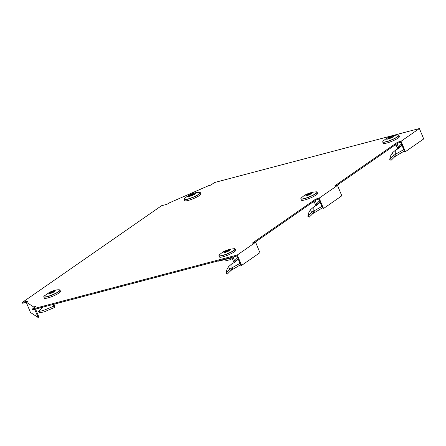 <?xml version="1.0" encoding="UTF-8"?>
<svg xmlns="http://www.w3.org/2000/svg" width="446" height="446" viewBox="0 0 446 446"><rect width="100%" height="100%" fill="white"/><g stroke="black" fill="none" stroke-linecap="round" stroke-linejoin="round"><path stroke-width="0.67" d="M208.84 185.893L211.042 184.928L214.481 182.542L419.385 128.526L401.043 141.265L397.676 142.151L335.052 185.648A1.762 0.301 -22.5 0 0 334.773 185.965A1.762 0.301 -22.5 0 0 335.481 185.932L337.505 185.397L319.163 198.135L317.139 198.671A1.762 0.301 -22.5 0 0 314.876 199.663L252.252 243.159L255.619 242.267L237.278 255.006L32.374 309.022L35.814 306.631L35.396 306.357L33.79 307.06L26.175 302.081L27.775 301.385L27.357 301.106L22.3 302.438L161.541 205.734L166.598 204.396L168.8 203.432L168.493 203.237L208.538 185.692L208.84 185.893M168.493 203.237L168.61 203.515M26.258 302.288L22.634 303.241L22.3 302.438M27.518 301.496L27.357 301.106M26.175 302.081L30.484 312.495L38.105 317.474L38.908 317.123L35.569 309.067M33.79 307.06L34.108 307.818M34.716 309.295L38.105 317.474M35.574 306.798L35.396 306.357M255.619 242.267L259.934 252.681L241.593 265.42L240.918 265.599L236.938 255.987L32.703 309.825L32.374 309.022M241.593 265.42L237.278 255.006M254.644 242.524L315.205 200.46L314.876 199.663M317.139 198.671L317.474 199.468A1.762 0.301 -22.5 0 0 315.205 200.46M317.474 199.468L318.818 199.117L322.469 207.925L323.144 207.747L319.163 198.135M337.505 185.397L341.485 195.008L341.357 196.129L323.935 208.232L323.144 207.747M336.524 185.653L398.005 142.954L397.676 142.151M398.005 142.954L400.703 142.241L404.684 151.857L405.358 151.679L401.043 141.265M419.385 128.526L423.7 138.94L405.358 151.679M323.935 208.232L323.261 208.41L322.469 207.925M402.036 145.457L398.835 148.245L397.063 143.612M398.835 148.418L395.719 149.956L395.725 154.104L403.758 149.616M401.394 143.913L399.376 146.054L400.318 146.823M400.447 146.623L401.885 145.089M396.483 155.437L395.725 154.104L393.472 155.682L394.727 156.708L404.332 151.004M392.447 152.839L390.919 155.096L389.681 159.345L393.472 155.682L392.447 152.839L395.719 149.956M399.376 146.054L398.534 147.158L397.185 147.514L395.903 144.415M394.727 156.708L391.03 160.376L389.681 159.345M397.804 148.897L397.185 147.514M392.536 135.946A4.198 0.719 157.5 0 1 393.562 136.621A4.198 0.719 157.5 0 1 388.159 138.985A4.198 0.719 157.5 0 1 387.134 138.316A4.198 0.719 157.5 0 1 392.536 135.946M386.76 143.055A8.803 1.511 -22.5 0 0 395.418 139.654A8.803 1.511 -22.5 0 0 399.471 136.498L398.947 135.294A8.781 1.511 -22.5 0 1 394.905 138.444A8.781 1.511 -22.5 0 1 386.269 141.834A8.781 1.511 -22.5 0 1 382.729 142.012L383.209 143.233A8.803 1.511 -22.5 0 0 386.76 143.055M389.414 138.293A2.643 0.452 157.5 0 1 388.973 138.422A2.643 0.452 157.5 0 1 388.589 138.511L389.653 137.769L388.087 138.182A2.643 0.452 157.5 0 1 388.65 137.792L391.281 136.643A2.643 0.452 157.5 0 1 392.106 136.42L391.042 137.162L392.608 136.749A2.643 0.452 157.5 0 1 392.045 137.139L389.414 138.293M390.217 137.379L390.334 137.658M394.314 145.519L394.426 145.797L396.015 144.699M393.589 146.02L394.426 145.797M187.967 196.524A4.198 0.719 157.5 0 1 191.061 194.372A4.198 0.719 157.5 0 1 195.604 193.174A4.198 0.719 157.5 0 1 192.51 195.326A4.198 0.719 157.5 0 1 187.967 196.524M184.65 200.616A8.803 1.511 -22.5 0 0 184.772 200.761A8.803 1.511 -22.5 0 0 193.848 198.448A8.803 1.511 -22.5 0 0 200.912 193.882L200.388 192.678A8.781 1.511 -22.5 0 1 193.341 197.232A8.781 1.511 -22.5 0 1 184.293 199.54A8.781 1.511 -22.5 0 1 184.17 199.395L184.65 200.616M194.043 193.759A2.643 0.452 157.5 0 1 194.188 193.798A2.643 0.452 157.5 0 1 194.233 193.876A2.643 0.452 157.5 0 1 194.233 193.882L192.371 194.696L192.728 194.924A2.643 0.452 157.5 0 1 191.741 195.359L191.39 195.125L189.528 195.939A2.643 0.452 157.5 0 1 189.372 195.894A2.643 0.452 157.5 0 1 189.344 195.816L191.2 195.002L190.849 194.774A2.643 0.452 157.5 0 1 191.83 194.339L192.187 194.573L194.043 193.759M192.371 194.696L192.499 195.03M192.187 194.573L192.382 195.086M191.83 194.339L192.204 195.164M320.15 202.328L316.95 205.115L315.177 200.483M316.955 205.288L313.833 206.827L313.845 210.975L321.873 206.487M319.514 200.784L317.491 202.93L318.433 203.694M318.561 203.493L319.999 201.966M314.597 212.307L313.845 210.975L311.587 212.552L312.847 213.578L322.447 207.875M310.567 209.709L309.039 211.973L307.796 216.221L311.587 212.552L310.567 209.709L313.833 206.827M317.491 202.93L316.649 204.034L315.3 204.385L314.017 201.291M312.847 213.578L309.145 217.247L307.796 216.221M315.919 205.768L315.3 204.385M310.65 192.817A4.198 0.719 157.5 0 1 311.682 193.492A4.198 0.719 157.5 0 1 306.279 195.855A4.198 0.719 157.5 0 1 305.248 195.186A4.198 0.719 157.5 0 1 310.65 192.817M304.874 199.925A8.803 1.511 -22.5 0 0 313.538 196.524A8.803 1.511 -22.5 0 0 317.591 193.369L317.067 192.165A8.781 1.511 -22.5 0 1 313.025 195.315A8.781 1.511 -22.5 0 1 304.384 198.704A8.781 1.511 -22.5 0 1 300.844 198.883L301.329 200.103A8.803 1.511 -22.5 0 0 304.874 199.925M307.534 195.164A2.643 0.452 157.5 0 1 307.088 195.292A2.643 0.452 157.5 0 1 306.703 195.381L307.768 194.646L306.201 195.058A2.643 0.452 157.5 0 1 306.764 194.662L309.396 193.514A2.643 0.452 157.5 0 1 310.226 193.296L309.162 194.032L310.723 193.62A2.643 0.452 157.5 0 1 310.16 194.01L307.534 195.164M308.331 194.25L308.448 194.528M312.429 202.389L312.546 202.674L314.135 201.57M311.709 202.891L312.546 202.674M238.27 259.198L235.07 261.986L233.141 256.985M235.07 262.164L231.953 263.703L231.959 267.845L239.993 263.357M237.629 257.654L235.611 259.801L236.553 260.564M236.681 260.364L238.114 258.836M232.717 269.178L231.959 267.845L229.701 269.423L230.961 270.449L240.567 264.746M228.681 266.58L227.153 268.843L225.91 273.091L229.701 269.423L228.681 266.58L231.953 263.703M235.611 259.801L234.763 260.904L233.42 261.261L231.831 257.437L231.022 257.543M230.961 270.449L227.265 274.117L225.91 273.091M229.311 257.994L229.461 258.362L218.679 261.2L218.529 260.838M234.038 262.638L233.42 261.261M231.078 257.671L230.415 257.704M229.461 258.362L230.498 257.905M228.77 249.693A4.198 0.719 157.5 0 1 229.796 250.362A4.198 0.719 157.5 0 1 224.394 252.731A4.198 0.719 157.5 0 1 223.368 252.057A4.198 0.719 157.5 0 1 228.77 249.693M222.989 256.796A8.803 1.511 -22.5 0 0 231.652 253.395A8.803 1.511 -22.5 0 0 235.705 250.239L235.181 249.035A8.781 1.511 -22.5 0 1 231.139 252.185A8.781 1.511 -22.5 0 1 222.498 255.575A8.781 1.511 -22.5 0 1 218.964 255.753L219.443 256.98A8.803 1.511 -22.5 0 0 222.989 256.796M225.648 252.035A2.643 0.452 157.5 0 1 225.208 252.163A2.643 0.452 157.5 0 1 224.817 252.252L225.882 251.516L224.321 251.929A2.643 0.452 157.5 0 1 224.884 251.538L227.51 250.384A2.643 0.452 157.5 0 1 228.341 250.167L227.276 250.903L228.843 250.49A2.643 0.452 157.5 0 1 228.28 250.886L225.648 252.035M230.069 258.095L230.66 259.544L232.249 258.44M224.667 259.622L225.269 260.966L230.66 259.544M43.19 307.06L38.423 311.52L43.195 310.567L53.693 306.168L53.431 304.362M53.693 306.168L54.501 307.489L54.027 303.72M54.501 307.489L44.243 311.832L39.599 312.797L38.423 311.52M52.137 292.821A4.198 0.719 157.5 0 1 47.588 294.02A4.198 0.719 157.5 0 1 50.682 291.874A4.198 0.719 157.5 0 1 55.232 290.675A4.198 0.719 157.5 0 1 52.137 292.821M44.271 298.112A8.803 1.511 -22.5 0 0 53.927 295.743A8.803 1.511 -22.5 0 0 60.533 291.377L60.009 290.173A8.781 1.511 -22.5 0 1 53.425 294.527A8.781 1.511 -22.5 0 1 43.792 296.891L44.271 298.112M50.47 292.269A2.643 0.452 157.5 0 1 50.956 292.046A2.643 0.452 157.5 0 1 51.457 291.84L51.808 292.069L53.671 291.255A2.643 0.452 157.5 0 1 53.854 291.377L51.998 292.191L52.349 292.42A2.643 0.452 157.5 0 1 51.362 292.855L51.011 292.621L49.155 293.44A2.643 0.452 157.5 0 1 48.993 293.39A2.643 0.452 157.5 0 1 48.965 293.317L50.822 292.498L50.47 292.269M51.998 292.191L52.126 292.531M51.808 292.069L52.009 292.582M51.457 291.84L51.825 292.66M335.052 185.648L335.191 185.993M394.498 154.829L395.524 156.022M386.258 141.655A8.68 1.494 -22.5 0 0 395.964 137.675A8.68 1.494 -22.5 0 0 398.1 134.921L393.645 135.472C388.137 137.418 387.563 137.268 383.069 141.148A8.68 1.494 -22.5 0 0 386.258 141.655M200.12 192.438A8.68 1.494 -22.5 0 0 199.54 192.304C194.266 192.538 193.982 193.296 191.44 194.105C189.89 194.445 187.576 195.922 184.505 198.531A8.68 1.494 -22.5 0 0 184.321 199.362A8.68 1.494 -22.5 0 0 193.726 196.881A8.68 1.494 -22.5 0 0 200.12 192.438M312.613 211.699L313.644 212.893M304.378 198.531A8.68 1.494 -22.5 0 0 314.084 194.545A8.68 1.494 -22.5 0 0 316.214 191.797L311.76 192.343C306.257 194.289 305.683 194.138 301.184 198.018A8.68 1.494 -22.5 0 0 304.378 198.531M230.727 268.57L231.758 269.769M231.942 257.699L232.238 257.225M222.493 255.402A8.68 1.494 -22.5 0 0 232.199 251.421A8.68 1.494 -22.5 0 0 234.334 248.667L229.88 249.219C224.371 251.159 223.797 251.009 219.298 254.895A8.68 1.494 -22.5 0 0 222.493 255.402M59.162 289.8C57.021 289.632 54.128 290.313 50.487 291.851L44.132 296.027A8.68 1.494 -22.5 0 0 53.347 294.377A8.68 1.494 -22.5 0 0 59.162 289.8L60.009 290.173M398.1 134.921L398.947 135.294M383.069 141.148L382.729 142.012M199.54 192.304L200.388 192.678M184.505 198.531L184.17 199.395M316.214 191.797L317.067 192.165M301.184 198.018L300.844 198.883M234.334 248.667L235.181 249.035M219.298 254.895L218.964 255.753M44.132 296.027L43.792 296.891"/></g></svg>
